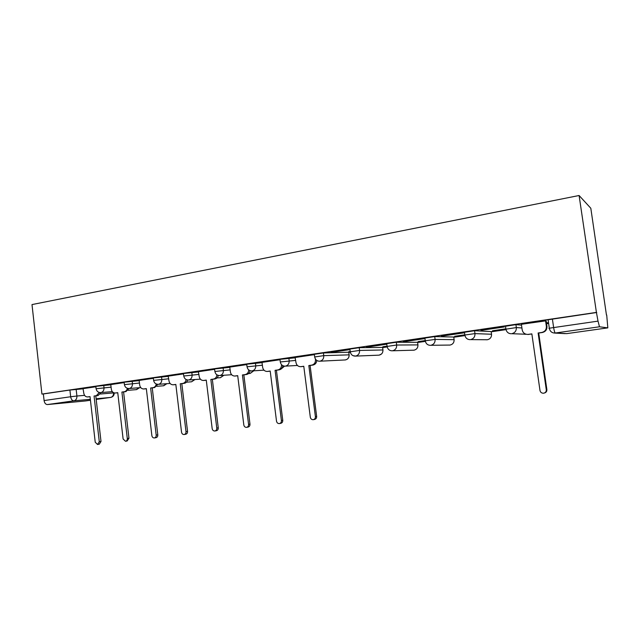<?xml version="1.0" encoding="UTF-8"?>
<svg xmlns="http://www.w3.org/2000/svg" width="640" height="640" viewBox="0 0 640 640"><rect width="100%" height="100%" fill="white"/><g stroke="black" fill="none" stroke-linecap="round" stroke-linejoin="round"><path stroke-width="0.96" d="M110.8 384.768L95.824 386.36M139.168 380.616L124.128 382.208M168.432 376.336L153.32 377.92M198.64 371.92L183.456 373.496M229.832 367.36L214.568 368.92M262.056 362.656L246.72 364.2M295.36 357.792L279.952 359.328M349.144 354.744L348.752 352.224L323.424 352.96L314.328 354.28M382.616 347.416L359.216 347.688L349.896 349.056M417.592 342.312L396.288 342.24L386.736 343.656M453.752 337.032L434.712 336.584L424.896 338.056M491.168 331.568L474.568 330.72L464.464 332.256M521.504 325.12L515.92 324.64L505.512 326.248M348.848 352.504L350.344 352.288M382.64 347.584L387.12 346.936M417.616 342.496L425.208 341.392M453.784 337.232L464.704 335.64M491.2 331.792L505.688 329.68M546.568 323.728L548.624 323.432M606.448 315.016L590.816 208.256L579.096 195.504L596.416 312.408L41.928 394.072L32 304.576L579.096 195.504M85.272 400.976L47.4 404.56C45.656 404.464 44.552 403.128 44.088 400.56L43.352 393.96L69.904 390.048L83.288 388.8M43.352 393.96L41.928 394.072M548.128 320.016L547.704 319.96L548.096 319.768L549.312 328.2L598.024 321.128L599.488 326.784L555.288 333.008L566.648 333.632L607.824 327.872L599.488 326.784M607.824 327.872L606.704 314.984M598.024 321.128L596.416 312.408M546.144 320.8L521.384 324.296M480.96 330.368L504.432 326.92L480.936 330.192M505.88 328.816L492.464 330.776M441.44 336.176L464.064 332.848L441.416 336M464.816 334.808L454.664 336.288M424.968 338.568L403.288 341.6M425.24 340.584L418.144 341.616M386.36 344.088L366.488 347.008M387.064 346.152L382.824 346.768M349.952 349.44L330.944 352.232M350.224 351.528L348.664 351.752M314.376 354.664L295.112 357.496L295.968 362.496C296.528 365.192 298.072 366.592 300.592 366.696L303.776 366.256L310.312 417.208C310.68 418.864 311.64 419.696 313.192 419.696C314.72 419.36 315.456 418.336 315.4 416.616L308.824 365.544L311.688 365.136C314.328 364.464 315.592 362.64 315.488 359.68L315.888 359.656M280 359.72L262.016 362.384M246.768 364.6L229.8 367.112M214.624 369.32L198.392 371.704L199.192 376.464C199.712 379.056 201.12 380.4 203.424 380.488L206.264 380.096L212.176 428.624C212.512 430.2 213.376 431 214.784 431.008C216.168 430.696 216.832 429.72 216.776 428.088L210.84 379.448L213.432 379.08C215.48 378.616 216.64 377.192 216.904 374.808M183.504 373.896L168.192 376.144L168.968 380.832C169.472 383.384 170.848 384.712 173.08 384.8L175.824 384.424L181.544 432.184C181.864 433.744 182.704 434.528 184.072 434.536C185.408 434.232 186.056 433.272 186 431.664L180.248 383.792L182.76 383.432C184.648 383.024 185.768 381.712 186.104 379.504M153.368 378.32L139.152 380.432M124.176 382.608L110.784 384.592M95.872 386.768L83.048 388.656L83.784 393.128C84.24 395.584 85.496 396.856 87.552 396.944L90.024 396.6L95.232 442.224L97.528 444.48L99.288 441.752L94.056 396.024L96.344 395.704L99.32 392.472M348.68 351.904L350.04 351.704M382.848 346.92L387.088 346.304M418.16 341.768L435.104 339.416L454.12 339.664M454.688 336.44L474.968 333.608L491.544 334.248M492.488 330.928L505.84 328.984M546.472 323.056L548.528 322.76M548.504 322.6L546.448 322.896M596.744 312.488L548.096 319.768M403.312 341.776L424.968 338.592M366.504 347.176L386.808 344.192M330.96 352.392L349.968 349.608M521.384 324.256L522.184 329.84C522.848 332.744 524.696 334.28 527.72 334.432L531.856 333.88L539.992 390.488C540.44 392.328 541.632 393.24 543.552 393.224C545.456 392.824 546.368 391.672 546.288 389.76L538.112 332.992L541.664 332.488C544.936 331.696 546.504 329.648 546.368 326.344L546.952 326.4C547.088 329.688 545.52 331.728 542.256 332.52L538.72 333.024L546.872 389.592C546.976 391.36 546.16 392.496 544.432 393M531.872 333.992L527.664 334.432M546.136 320.752L546.952 326.4M545.552 320.704L546.368 326.344M538.112 332.992L538.72 333.024M303.792 366.36L300.592 366.696M316.776 360.448C316.528 363 315.248 364.544 312.944 365.064L310.088 365.464L316.648 416.384C316.704 418.088 315.976 419.112 314.448 419.456L313.584 419.624M315.4 359L315.488 359.68M308.824 365.544L310.088 365.464M262.016 362.36L262.64 367.304C263.184 369.968 264.68 371.344 267.128 371.448L270.192 371.024L276.512 421.136C276.864 422.768 277.792 423.592 279.296 423.592C280.776 423.264 281.48 422.256 281.424 420.568L275.072 370.328L277.84 369.936C280.36 369.304 281.592 367.544 281.528 364.664M270.2 371.128L267.128 371.448M282.864 365.688C282.496 368.016 281.272 369.4 279.184 369.848L276.416 370.24L282.76 420.328C282.816 422.008 282.104 423.016 280.632 423.344L279.64 423.528M275.072 370.328L276.416 370.24M229.792 367.096L230.4 371.96C230.928 374.584 232.384 375.944 234.752 376.04L237.704 375.64L243.816 424.944C244.16 426.552 245.056 427.352 246.512 427.36C247.936 427.04 248.624 426.048 248.568 424.392L242.424 374.968L245.104 374.584C247.36 374.056 248.56 372.488 248.704 369.888M237.72 375.736L234.752 376.04M250.056 370.68C249.616 372.816 248.44 374.088 246.528 374.488L243.848 374.864L249.976 424.136C250.04 425.792 249.352 426.784 247.92 427.104L246.816 427.304M242.424 374.968L243.848 374.864M206.28 380.2L203.424 380.488M218.304 375.432C217.824 377.432 216.696 378.608 214.92 378.968L212.336 379.336L218.264 427.832C218.312 429.456 217.656 430.424 216.272 430.744L215.064 430.96M210.84 379.448L212.336 379.336M175.832 384.52L174.504 384.68M187.56 379.984C187.072 381.872 185.984 382.976 184.32 383.312L181.816 383.672L187.552 431.4C187.6 433.008 186.96 433.96 185.624 434.264L184.32 434.496M180.248 383.792L181.816 383.672M139.144 380.408L139.688 385.056C140.184 387.576 141.512 388.888 143.68 388.976L146.328 388.608L151.872 435.64C152.184 437.168 153 437.944 154.32 437.96C155.616 437.656 156.24 436.72 156.192 435.136L150.624 388L153.056 387.656C154.808 387.28 155.88 386.064 156.272 384M146.344 388.704L145.184 388.848M157.792 384.352L154.672 387.52L152.24 387.864L157.8 434.864C157.856 436.44 157.232 437.376 155.936 437.68L154.544 437.92M150.624 388L152.24 387.864M110.776 384.576L111.312 389.152C111.784 391.648 113.08 392.936 115.184 393.016L117.744 392.664L123.112 438.984L125.488 441.272C126.744 440.976 127.352 440.056 127.296 438.496L121.904 392.072L124.264 391.736C125.904 391.4 126.936 390.256 127.36 388.32M117.76 392.76L116.76 392.88M128.952 388.544L125.936 391.6L123.584 391.928L128.968 438.224L127.16 440.984L125.688 441.232M121.904 392.072L123.584 391.928M90.032 396.688L89.192 396.792M100.992 392.576L98.072 395.552L95.792 395.872L101.008 441.472L99.256 444.2L97.72 444.456M94.056 396.024L95.792 395.872M96.104 388.76L111.08 387.152M103.728 385.272L104.008 387.68C104.096 390.368 103.064 392 100.92 392.576L100.704 392.6C98.128 392.544 96.592 391.24 96.096 388.688L95.816 386.28M124.408 384.64L139.456 383.032M132.168 381.088L132.456 383.536C132.544 386.264 131.48 387.92 129.272 388.512L140.736 387.6M153.616 380.392L168.728 378.784M161.512 376.776L161.808 379.256C161.896 382.024 160.808 383.712 158.528 384.32L170.08 383.44M183.76 376.008L198.944 374.408M191.8 372.32L192.104 374.84C192.2 377.656 191.072 379.376 188.72 379.992L200.368 379.152M214.88 371.48L230.144 369.888M223.088 367.72L223.4 370.28C223.504 373.136 222.336 374.888 219.904 375.52L231.648 374.728M247.04 366.8L262.376 365.216M255.416 362.96L255.744 365.568C255.84 368.472 254.64 370.256 252.128 370.904L263.976 370.168M280.288 361.96L295.696 360.4M288.84 358.04L289.176 360.688C289.288 363.648 288.04 365.464 285.44 366.128L297.408 365.464M314.672 356.96L323.768 355.648L349.16 354.848C349.184 357.792 347.816 359.496 345.056 359.96L345.424 359.928C347.968 359.288 349.192 357.552 349.088 354.744L348.752 352.224M323.424 352.96L323.768 355.648C323.88 358.656 322.592 360.504 319.904 361.192L345.056 359.96M350.256 351.784L359.576 350.432L382.96 349.968M359.216 347.688L359.576 350.432C359.688 353.488 358.36 355.376 355.568 356.08L352.976 355.656M387.104 346.424L396.664 345.024L417.944 344.904M396.288 342.24L396.664 345.024C396.784 348.136 395.4 350.056 392.52 350.784L414.024 350.176C416.744 349.496 418.048 347.704 417.936 344.8L417.576 342.2M434.712 336.584L435.104 339.416C435.224 342.592 433.792 344.552 430.8 345.296L450.064 345.056C452.88 344.36 454.224 342.528 454.112 339.576L453.744 336.936M474.568 330.72L474.968 333.608C475.096 336.84 473.608 338.84 470.504 339.608L487.352 339.752C490.256 339.04 491.656 337.176 491.536 334.168L491.152 331.488M505.928 329.168L516.344 327.576L521.912 327.976M515.92 324.64L516.344 327.576C516.472 330.872 514.928 332.912 511.712 333.704L526.104 334.24M76.152 389.328L76.912 396.016L84.592 395.36M100.368 394.016L113.976 392.856M113.512 392.656L113.536 392.888C113.616 395.384 112.656 396.896 110.664 397.424L96.12 398.768M90.336 399.304L73.92 400.824L47.4 404.56M85.128 401L90.44 400.256M96.2 399.448L110.952 397.368M549.344 328.4L548.92 328.368L549.312 328.2C549.92 331.248 551.704 332.864 554.648 333.064L565.144 333.64M382.6 347.296L382.944 349.856C383.048 352.712 381.792 354.472 379.16 355.128L381.456 354.04M425.28 340.88L425.264 340.72C425.832 343.64 427.512 345.176 430.296 345.344M464.864 335.128L464.84 334.952C465.416 337.904 467.12 339.472 469.952 339.656M524.664 334.288L525.952 334.264M486.416 339.792L487.392 339.744M449.352 345.096L450.168 345.04M284.552 366.16L281.024 369.08L284.36 366.144M253.752 370.816L250.144 373.456L253.496 370.832M223.904 375.256L220.416 377.688L223.584 375.28M194.944 379.544L191.576 381.784L194.576 379.568M163.44 385.776L166.424 383.72M136.28 389.64L139.096 387.728M552.392 319.016L553.624 327.496C554.16 330.816 554.712 332.656 555.288 333.008L554.648 333.064M69.904 390.048L70.664 396.752L76.912 396.016C76.992 398.664 76 400.264 73.92 400.824C72.216 400.712 71.128 399.36 70.664 396.752L44.088 400.56M528.336 334.384L528.976 334.408M541.664 332.488L542.256 332.52M546.288 389.76L546.872 389.592M300.936 366.664L302.216 366.584M311.688 365.136L312.944 365.064M315.4 416.616L316.648 416.384M267.44 371.416L268.808 371.32M277.84 369.936L279.184 369.848M281.424 420.568L282.76 420.328M235.048 376.016L236.488 375.912M245.104 374.584L246.528 374.488M248.568 424.392L249.976 424.136M203.688 380.464L205.2 380.352M213.432 379.08L214.92 378.968M216.776 428.088L218.264 427.832M173.328 384.776L174.904 384.648M182.76 383.432L184.32 383.312M186 431.664L187.552 431.4M143.912 388.952L145.552 388.816M153.056 387.656L154.672 387.52M156.192 435.136L157.8 434.864M115.4 393L117.096 392.848M124.264 391.736L125.936 391.6M127.296 438.496L128.968 438.224M87.752 396.92L89.496 396.768M96.344 395.704L98.072 395.552M99.288 441.752L101.008 441.472M505.48 326.032L505.896 328.968C506.488 331.96 508.216 333.552 511.088 333.752M464.44 332.064L464.84 334.952M424.872 337.888L425.264 340.72M386.712 343.496L387.088 346.28C387.648 349.16 389.304 350.68 392.056 350.824M349.88 348.912L350.24 351.648C350.792 354.496 352.432 355.984 355.152 356.12L378.768 355.168M314.312 354.144L314.656 356.832C315.208 359.64 316.824 361.104 319.52 361.224M279.936 359.2L280.272 361.84C280.816 364.616 282.416 366.056 285.088 366.168M246.704 364.088L247.032 366.688C247.568 369.424 249.152 370.84 251.8 370.936M214.56 368.816L214.872 371.376C215.4 374.072 216.976 375.464 219.6 375.552M183.44 373.392L183.744 375.912C184.264 378.576 185.832 379.944 188.44 380.016M153.312 377.824L153.608 380.304C154.12 382.928 155.672 384.28 158.272 384.344M124.12 382.12L124.4 384.56C124.912 387.152 126.456 388.472 129.032 388.536M413.592 350.216L414.28 350.136M250.144 373.456L248.504 373.568M220.416 377.688L216.992 377.936M191.576 381.784L186.44 382.184M163.736 385.752L166.848 383.688M163.584 385.768L156.816 386.312M136.552 389.616L139.568 387.688M136.4 389.632L128.088 390.32M112.304 391.632L100.8 392.592M110.824 397.4C113.104 396.792 114.232 395.304 114.208 392.928M527.72 334.432L528.368 334.456M173.08 384.8L174.656 384.672M143.784 388.968L145.32 388.84M115.288 393.008L116.88 392.872M87.656 396.936L89.288 396.792"/></g></svg>
